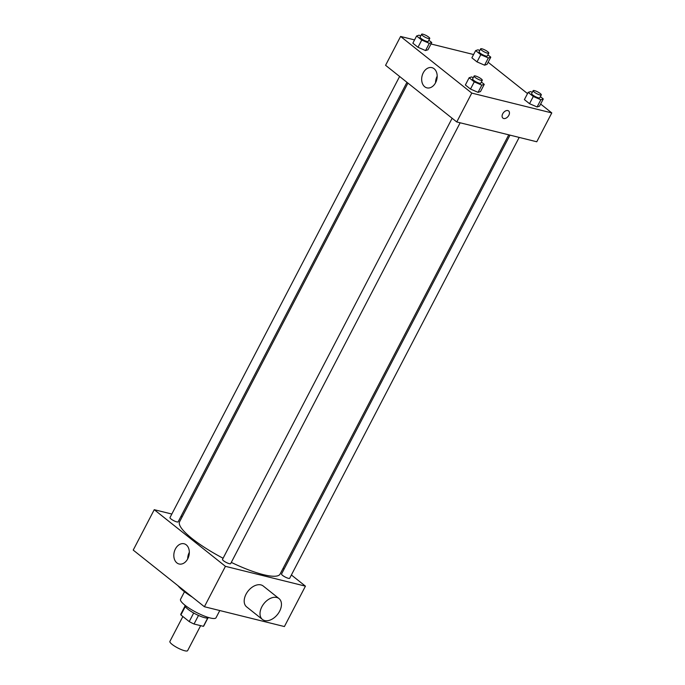 <?xml version="1.0" encoding="UTF-8"?>
<svg xmlns="http://www.w3.org/2000/svg" width="685" height="685" viewBox="0 0 685 685"><rect width="100%" height="100%" fill="white"/><g stroke="black" fill="none" stroke-linecap="round" stroke-linejoin="round"><path stroke-width="1.03" d="M182.861 616.517L169.897 641.417A10.001 2.166 27.5 0 0 174.658 646.178A10.001 2.166 27.5 0 0 184.693 650.75A10.001 2.166 27.5 0 0 187.63 650.647L200.645 625.653M193.684 613.006L189.223 621.578L180.9 614.959A12.904 2.8 27.5 0 1 180.84 614.102L185.01 606.088M207.709 618.041L203.385 626.33A12.904 2.8 27.5 0 0 203.728 626.021L207.898 618.007M203.385 626.33L194.035 624.018A12.904 2.8 27.5 0 1 189.223 621.578M198.496 615.438L194.035 624.018M208.625 617.536L208.617 617.562A13.332 2.894 -152.5 0 1 195.456 613.965A13.332 2.894 -152.5 0 1 184.967 605.249L184.976 605.232M185.267 606.567L180.9 614.959M219.782 610.54L216.032 617.75A19.993 4.333 -152.5 0 1 196.295 612.364A19.993 4.333 -152.5 0 1 180.557 599.281L184.488 591.746M192.288 597.097A31.656 6.867 -152.5 0 1 178.006 585.735M291.39 574.98L305.433 586.154L284.403 626.552L204.395 606.73L133.215 550.089L154.245 509.691L171.832 514.041M283.068 568.353L284.061 569.141M460.149 122.786L230.657 563.627A4.598 0.993 -152.5 0 1 226.118 562.385A4.598 0.993 -152.5 0 1 222.505 559.38L452.126 118.265M519.179 137.411L289.686 578.251A4.598 0.993 -152.5 0 1 285.148 577.01A4.598 0.993 -152.5 0 1 281.535 574.004L509.991 135.133M181.02 516.319L182.261 516.627M305.433 586.154L225.425 566.332L154.245 509.691M406.95 82.311L178.143 521.833A4.598 0.993 -152.5 0 1 173.605 520.6A4.598 0.993 -152.5 0 1 169.983 517.586L399.612 76.48M508.749 134.825L280.088 574.081A56.649 12.287 -152.5 0 1 231.299 562.394M223.087 558.249A56.649 12.287 -152.5 0 1 179.59 521.756L407.935 83.099M262.432 619.454L246.617 606.867A13.332 8.691 -51.5 0 1 248.116 591.027A13.332 8.691 -51.5 0 1 263.211 586.009L279.035 598.596A13.332 8.691 128.5 0 0 263.93 603.613A13.332 8.691 128.5 0 0 262.432 619.454A13.332 8.691 128.5 0 0 279.617 611.234A13.332 8.691 128.5 0 0 279.035 598.596M225.425 566.332L204.395 606.73M175.394 548.968A10.412 7.569 103.9 0 1 184.077 543.77A10.412 7.569 103.9 0 1 188.914 555.698A10.412 7.569 103.9 0 1 179.068 563.986A10.412 7.569 103.9 0 1 175.394 548.968M189.334 552.307A10.412 7.569 -76.1 0 0 189.283 552.401A10.412 7.569 -76.1 0 0 187.699 558.9M540.645 104.043L551.785 112.914L536.766 141.769L456.758 121.947L385.578 65.306L400.597 36.451L414.562 39.91M488.122 62.249L527.519 93.597M427.988 49.757L425.556 50.562L417.987 47.282L412.849 43.189L417.987 47.282L425.556 50.562L427.988 49.757L431.747 42.538L429.315 43.343L421.746 40.064L416.608 35.98L419.04 35.175L420.736 35.911M539.532 106.166L537.1 106.971L529.531 103.692L524.393 99.608L529.531 103.692L537.1 106.971L539.532 106.166L543.291 98.957L540.859 99.762L533.29 96.474L528.152 92.389L530.584 91.584L532.279 92.321M430.993 43.977L473.592 54.526M551.785 112.914L471.777 93.091L400.597 36.451M487.018 64.381L484.586 65.186L477.017 61.898L471.879 57.814L477.017 61.898L484.586 65.186L487.018 64.381L490.777 57.163L488.345 57.968L480.776 54.689L475.638 50.596L478.07 49.791L479.765 50.527M480.502 91.55L478.07 92.355L470.501 89.067L465.363 84.983L470.501 89.067L478.07 92.355L480.502 91.55L484.261 84.332L481.829 85.137L474.26 81.857L469.122 77.765L471.554 76.96L473.249 77.696M471.777 93.091L456.758 121.947M435.609 82.671A10.412 7.569 103.9 0 1 426.926 87.86A10.412 7.569 103.9 0 1 422.08 75.932A10.412 7.569 103.9 0 1 431.927 67.644A10.412 7.569 103.9 0 1 435.609 82.671M507.842 110.576A4.581 2.988 -51.5 0 1 508.63 110.961A4.581 2.988 -51.5 0 1 508.107 116.407A4.581 2.988 -51.5 0 1 502.918 118.128A4.581 2.988 -51.5 0 1 503.047 113.222A4.581 2.988 -51.5 0 1 507.842 110.576M508.621 110.961A4.581 2.988 -51.5 0 1 508.107 116.407A4.581 2.988 -51.5 0 1 502.918 118.128M435.549 82.774A10.412 7.569 103.9 0 1 437.184 76.181M481.367 82.029L484.261 84.332M474.114 76.044L472.607 78.929A4.598 0.993 27.5 0 0 474.799 81.113A4.598 0.993 27.5 0 0 479.414 83.219A4.598 0.993 27.5 0 0 480.767 83.176L482.274 80.291A4.598 0.993 27.5 0 0 478.652 77.277A4.598 0.993 27.5 0 0 474.114 76.044A4.598 0.993 27.5 0 0 476.306 78.227A4.598 0.993 27.5 0 0 480.921 80.333A4.598 0.993 27.5 0 0 482.274 80.291M481.829 85.137L478.07 92.355M474.26 81.857L470.501 89.067M469.122 77.765L465.363 84.983M428.853 40.235L431.747 42.538M421.6 34.25L420.093 37.136A4.598 0.993 27.5 0 0 422.285 39.328A4.598 0.993 27.5 0 0 426.901 41.434A4.598 0.993 27.5 0 0 428.253 41.383L429.752 38.497A4.598 0.993 27.5 0 0 426.138 35.492A4.598 0.993 27.5 0 0 421.6 34.25A4.598 0.993 27.5 0 0 423.784 36.442A4.598 0.993 27.5 0 0 428.408 38.548A4.598 0.993 27.5 0 0 429.752 38.497M429.315 43.343L425.556 50.562M421.746 40.064L417.987 47.282M416.608 35.98L412.849 43.189M540.396 96.653L543.291 98.957M533.144 90.66L531.637 93.545A4.598 0.993 27.5 0 0 533.829 95.737A4.598 0.993 27.5 0 0 538.444 97.844A4.598 0.993 27.5 0 0 539.797 97.792L541.304 94.907A4.598 0.993 27.5 0 0 537.682 91.901A4.598 0.993 27.5 0 0 533.144 90.66A4.598 0.993 27.5 0 0 535.336 92.852A4.598 0.993 27.5 0 0 539.951 94.958A4.598 0.993 27.5 0 0 541.304 94.907M540.859 99.762L537.1 106.971M533.29 96.474L529.531 103.692M528.152 92.389L524.393 99.608M487.883 54.86L490.777 57.163M480.63 48.875L479.123 51.76A4.598 0.993 27.5 0 0 481.315 53.952A4.598 0.993 27.5 0 0 485.93 56.05A4.598 0.993 27.5 0 0 487.283 56.007L488.79 53.122A4.598 0.993 27.5 0 0 485.168 50.108A4.598 0.993 27.5 0 0 480.63 48.875A4.598 0.993 27.5 0 0 482.822 51.067A4.598 0.993 27.5 0 0 487.437 53.165A4.598 0.993 27.5 0 0 488.79 53.122M488.345 57.968L484.586 65.186M480.776 54.689L477.017 61.898M475.638 50.596L471.879 57.814"/></g></svg>
